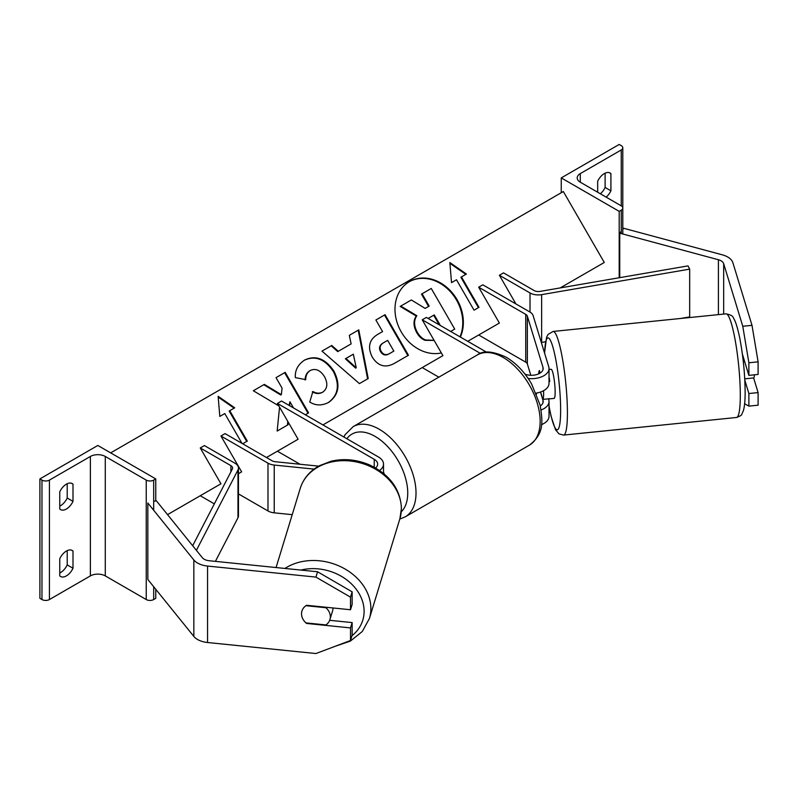<?xml version="1.0" encoding="UTF-8"?>
<svg xmlns="http://www.w3.org/2000/svg" width="798" height="798" viewBox="0 0 798 798"><rect width="100%" height="100%" fill="white"/><g stroke="black" fill="none" stroke-linecap="round" stroke-linejoin="round"><path stroke-width="1.2" d="M540.196 373.035L539.438 370.541A14.633 2.075 -95.8 0 0 538.63 373.883A14.633 2.075 -95.8 0 1 539.328 370.651L539.468 370.641M540.465 392.057L542.989 400.337A11.701 6.753 180 0 1 543.169 401.514A11.701 6.753 180 0 1 540.326 405.923M525.054 374.192A11.701 6.753 0 0 0 537.024 374.481A11.701 6.753 0 0 0 543.169 368.546A11.701 6.753 0 0 0 542.989 367.369L527.358 316.178A5.855 3.382 0 0 0 525.732 314.372L478.69 287.21L499.378 323.05L478.69 334.99L525.732 362.152A5.855 3.382 0 0 1 527.358 363.958L530.82 375.289M536.565 394.092L536.256 393.105M322.921 424.925L442.92 355.639L422.232 319.808L426.361 317.424L486.471 352.118M528.186 378.501A17.556 10.135 0 0 0 549.024 368.546A17.556 10.135 0 0 0 548.755 366.781L533.114 315.589A11.701 6.753 0 0 0 529.872 311.988L482.82 284.826L478.69 287.21M536.156 393.125A17.556 10.135 0 0 0 549.024 383.349L549.024 368.546M442.92 355.639L422.232 367.589L438.83 377.175M422.232 319.808L480.506 353.454M541.523 424.626A17.556 10.135 0 0 0 549.024 416.317L549.024 401.514A17.556 10.135 180 0 1 541.114 409.973M548.475 398.83L548.755 399.748A17.556 10.135 180 0 1 549.024 401.514M744.634 403.748L748.883 406.132L758.1 405.185L758.1 392.596L753.621 377.943M744.813 380.237L748.883 393.534L748.883 406.132M742.389 354.122L748.883 375.379L758.1 374.442L758.1 361.843L748.883 362.781L748.883 375.379M748.883 362.781L742.778 326.272L723.676 263.699A9.367 5.406 0 0 0 721.073 260.816A9.367 5.406 0 0 0 718.409 259.739L619.747 233.176L619.747 277.654M742.778 326.272L752.005 325.335L732.893 262.761A18.723 10.813 0 0 0 727.696 256.996A18.723 10.813 0 0 0 722.37 254.841L623.707 228.278L622.799 229.405M619.747 233.176L621.253 231.32M748.883 393.534L758.1 392.596M752.005 325.335L758.1 361.843M561.253 177.904L619.188 211.35L621.253 210.153A5.267 3.042 0 0 0 622.799 208.009A5.267 3.042 0 0 0 621.253 205.854L580.286 182.203A10.534 6.085 180 0 1 577.203 177.904A10.534 6.085 180 0 1 580.286 173.605L621.253 149.954A5.267 3.042 0 0 0 622.799 147.81A5.267 3.042 0 0 0 621.253 145.655L619.188 144.458L561.253 177.904L561.253 192.727M600.355 193.794A11.701 6.753 120 0 0 605.113 187.46L605.113 173.176M609.253 172.647L610.909 173.605A11.701 6.753 120 0 0 610.141 173.026A11.701 6.753 120 0 0 604.285 173.605A11.701 6.753 120 0 0 597.672 181.256L597.672 192.238M610.909 173.605L610.909 190.812A11.701 6.753 -60 0 1 606.151 197.136M619.188 211.35L619.188 277.754M605.113 187.46L610.909 190.812M383.509 472.127A14.633 8.449 60 0 1 384.297 474.082M743.028 359.24A14.633 2.075 -95.8 0 1 743.397 361.783L744.684 361.654M744.743 378.841L753.771 377.923A14.633 2.075 -95.8 0 0 754.449 374.811M549.174 398.751A14.633 2.075 -95.8 0 0 549.483 398.88L554.091 398.411A14.633 2.075 -95.8 0 0 555.149 392.167A14.633 2.075 -95.8 0 0 553.772 377.025A14.633 2.075 -95.8 0 0 551.129 369.294L549.024 369.514M549.024 379.05L549.762 381.494A14.633 2.075 -95.8 0 0 549.024 376.706M549.762 381.494L549.024 381.574M549.483 398.88A14.633 2.075 -95.8 0 0 549.762 398.691L542.849 399.399A14.633 2.075 -95.8 0 0 543.628 393.344A14.633 2.075 -95.8 0 0 543.568 390.691M539.328 370.651L540.076 373.115M542.849 399.399L540.595 392.008M306.711 622.979L306.572 623.438A14.633 11.761 17 0 1 301.534 613.852A14.633 11.761 17 0 1 301.943 611.039A14.633 11.761 17 0 1 306.572 605.283L350.512 609.752L350.512 597.163L352.137 591.837L317.564 571.767L209.186 560.735A9.367 5.406 180 0 1 204.198 559.238A9.367 5.406 180 0 1 202.333 557.692L156.318 500.735L153.685 501.443M352.137 591.837L352.137 604.435L350.512 609.752M352.137 622.59L350.512 627.916L350.512 640.505L352.137 635.188L352.137 622.59L329.674 620.305M317.564 571.767L315.938 577.094L207.56 566.061A18.723 10.813 180 0 1 197.575 563.059A18.723 10.813 180 0 1 193.844 559.977L147.839 503.019L147.839 579.468L193.844 636.425A18.723 10.813 180 0 0 197.575 639.507A18.723 10.813 180 0 0 207.56 642.51L315.938 653.542L350.512 640.505M315.938 577.094L350.512 597.163M350.512 627.916L306.572 623.438M329.933 619.587A14.633 11.761 -163 0 0 330.342 616.784A14.633 11.761 -163 0 0 325.933 607.737L305.943 605.692A14.633 11.761 -163 0 0 301.943 611.039A14.633 11.761 -163 0 0 301.534 613.852A14.633 11.761 -163 0 0 305.943 622.899L325.933 624.934A14.633 11.761 -163 0 0 329.933 619.587L332.567 610.939A14.633 11.761 -163 0 0 332.985 608.136A14.633 11.761 -163 0 0 332.985 607.976M59.76 558.7A11.701 6.753 -60 0 1 66.384 551.059A11.701 6.753 -60 0 1 72.229 550.48A11.701 6.753 -60 0 1 72.997 551.059L72.997 568.256A11.701 6.753 120 0 1 60.528 576.475A11.701 6.753 120 0 1 59.76 575.897L59.76 558.7M155.76 478.91L153.685 480.107A5.267 3.042 180 0 1 146.243 480.107L105.276 456.456A10.534 6.085 0 0 0 90.383 456.456L49.416 480.107A5.267 3.042 180 0 1 41.965 480.107L39.9 478.91L97.825 445.464L155.76 478.91L155.76 500.885M39.9 478.91L39.9 598.36L41.965 599.547A5.267 3.042 180 0 0 49.416 599.547L90.383 575.897A10.534 6.085 0 0 1 105.276 575.897L146.243 599.547A5.267 3.042 180 0 0 153.685 599.547L155.76 598.36L155.76 589.273M67.212 550.63L67.212 564.914A11.701 6.753 -60 0 1 59.76 572.984M59.76 506.092A11.701 6.753 -60 0 0 67.212 498.022L67.212 483.738M59.76 491.807A11.701 6.753 -60 0 1 66.384 484.167A11.701 6.753 -60 0 1 72.229 483.588A11.701 6.753 -60 0 1 72.997 484.167L72.997 501.363A11.701 6.753 120 0 1 60.528 509.593A11.701 6.753 120 0 1 59.76 509.014L59.76 491.807M67.212 498.022L72.997 501.363M71.351 483.209L72.997 484.167M67.212 564.914L72.997 568.256M71.351 550.101L72.997 551.059M318.621 466.142L275.25 461.723A5.855 3.382 180 0 1 272.128 460.785L225.086 433.623L220.946 436.017L241.634 471.847L238.462 473.683L241.634 471.847M379.579 470.491A17.556 10.135 180 0 0 383.509 464.097A17.556 10.135 180 0 0 378.372 456.935L281.544 401.035L277.405 403.419L374.232 459.319A11.701 6.753 180 0 1 377.654 464.097A11.701 6.753 180 0 1 375.559 467.967M277.405 403.419L298.093 439.249L277.405 451.199L300.008 464.246M292.228 514.66L274.233 512.835A11.701 6.753 180 0 1 267.988 510.959L238.462 493.902M314.063 469.104L274.233 465.054A11.701 6.753 180 0 1 267.988 463.179L220.946 436.017M499.378 275.27L530.012 292.956A11.701 6.753 180 0 0 541.633 294.652L689.672 269.126L688.006 265.884L539.957 291.41A5.855 3.382 180 0 1 534.151 290.562L503.508 272.876L499.378 275.27L515.927 303.938M545.443 341.773L541.633 342.432A11.701 6.753 180 0 1 541.333 342.482M689.672 269.126L689.672 316.906L680.514 318.482M192.667 545.732L232.368 469.005A5.855 3.382 0 0 0 232.607 468.037A5.855 3.382 0 0 0 230.891 465.643L200.258 447.957L220.946 483.797L200.258 495.738L214.333 503.867M196.388 550.351L237.974 469.972A11.701 6.753 0 0 0 238.462 468.037A11.701 6.753 0 0 0 235.031 463.259L204.398 445.573L200.258 447.957M215.41 561.373L237.974 517.752A11.701 6.753 0 0 0 238.462 515.817L238.462 468.037M460.017 336.846A39.471 32.229 60 0 0 450.212 291.499A39.471 32.229 60 0 0 409.145 281.804M460.366 337.045A39.471 32.229 60 0 0 450.89 291.26A39.471 32.229 60 0 0 409.434 281.634L409.434 281.634A39.471 32.229 60 0 0 399.01 327.529A39.471 32.229 60 0 0 441.354 352.935M167.54 514.63L220.946 483.797M266.462 457.513L298.093 439.249M467.748 341.305L499.378 323.05M560.216 287.918L604.285 262.472L563.328 191.53L110.663 452.875M456.496 279.779L474.042 310.183L479.009 307.32L461.453 276.906L466.421 274.043L449.853 262.542L451.528 282.642L456.496 279.779M295.35 377.604C294.851 370.312 297.973 364.447 304.726 359.998L304.726 359.998C315.689 354.911 325.414 358.621 333.903 371.1L333.973 371.22C340.636 384.616 338.871 395 328.686 402.372C321.903 405.853 315.599 405.743 309.764 402.032L312.886 391.499C316.417 393.504 319.739 393.693 322.871 392.067L322.871 392.067C327.459 388.596 328.028 383.499 324.577 376.796L324.507 376.676C320.357 370.212 315.639 368.117 310.362 370.412L310.362 370.412C307.23 372.437 305.684 375.509 305.734 379.649L295.35 377.604M328.686 402.372L328.108 402.711C338.292 395.339 340.048 384.955 333.384 371.559L333.973 371.22M338.312 351.28L351.13 343.878L349.315 335.34L358.781 329.863L368.197 378.531L359.419 383.609L321.983 351.11L331.759 345.474L338.312 351.28L337.724 351.619L350.551 344.217M372.287 357.125L372.227 357.015C367.289 347 369.225 339.399 378.033 334.202L382.571 331.579L375.878 319.998L385.055 314.701L408.466 355.24L394.282 363.429C385.354 368.237 378.023 366.132 372.287 357.125M279.549 407.14L277.155 431.05L288.038 424.765L288.248 422.202M289.614 405.683L289.933 401.743L293.524 407.948M305.345 414.77L308.607 412.885L285.195 372.347L276.028 377.644L282.073 388.127L281.365 394.641L264.347 384.387L253.325 390.751L278.851 405.913M242.003 443.399L224.777 413.554L219.809 416.426L218.143 396.327L234.712 407.818L229.744 410.691L247.3 441.095L242.662 443.778M434.142 340.437L425.105 340.327C421.813 339.14 419.01 336.547 416.696 332.557L416.636 332.447C413.274 326.133 413.145 320.656 416.257 316.028L400.157 306.432L411.359 299.968L425.144 308.407L429.174 306.083L422.072 293.784L431.269 288.477L454.72 329.095L450.661 331.449L454.132 329.434M428.586 306.422L421.484 294.123L422.072 293.784M425.105 340.327L425.683 339.988C422.401 338.801 419.598 336.207 417.284 332.217L417.214 332.108C413.863 325.793 413.733 320.317 416.835 315.689L400.746 306.093M434.052 340.297L425.683 339.988M416.257 316.028L416.835 315.689M349.315 335.34L358.781 329.863M358.192 330.202L367.619 378.87M321.983 351.11L331.759 345.474M331.17 345.803L337.724 351.619M345.953 358.452L345.374 358.791L355.649 368.127L356.237 367.788L353.334 354.192L345.953 358.452L356.237 367.788M378.013 334.212L381.983 331.918M375.878 319.998L385.055 314.701M384.476 315.03L407.878 355.579M382.721 343.23L383.299 342.891C380.018 345.005 379.279 347.778 381.095 351.19L381.165 351.31C383.299 354.761 386.092 355.519 389.534 353.584L393.843 351.09L387.648 340.377L382.721 343.23C379.429 345.344 378.691 348.108 380.506 351.529L380.576 351.649C382.721 355.1 385.504 355.858 388.955 353.913L393.254 351.429M304.138 360.327C315.1 355.25 324.826 358.96 333.315 371.439L333.384 371.559M312.307 391.838C315.828 393.843 319.15 394.032 322.282 392.407L322.871 392.067L322.282 392.407M309.774 370.751L310.362 370.412L309.774 370.751C306.641 372.776 305.105 375.848 305.145 379.988M281.365 394.641L280.776 394.98L263.759 384.726L264.347 384.387M263.759 384.726L253.325 390.751M308.018 413.224L284.617 372.686L285.195 372.347M284.617 372.686L276.028 377.644M289.076 405.384L289.933 401.743M287.45 425.105L287.759 421.354M246.712 441.434L229.156 411.03L229.744 410.691M218.203 397.115L234.123 408.157M465.833 274.382L449.922 263.33M478.431 307.649L460.875 277.245L461.453 276.906M439.399 324.946L439.898 324.656L434.272 314.911L428.137 318.442M439.229 324.846L433.683 315.25L434.272 314.911M433.683 315.25L428.197 318.412M542.989 367.369L542.989 369.713M527.358 316.178L527.358 363.958M542.989 400.337L542.989 402.681M525.732 314.372L525.732 362.152M723.676 263.699L723.676 314.093M718.409 259.739L718.409 314.621M580.286 173.605L580.286 182.203M621.253 149.954L621.253 205.854M621.253 210.153L621.253 233.585M529.363 445.174A52.079 30.065 -120 0 0 537.353 403.449A52.079 30.065 -120 0 0 503.329 357.554A52.079 30.065 -120 0 0 477.284 354.97C483.159 350.292 492.815 351.06 506.251 357.265C516.256 363.23 524.705 372.137 531.608 383.968L540.146 405.175C542.58 421.144 544.705 433.444 529.363 445.174L405.234 516.845L399.788 519.059M477.284 354.97L353.155 426.641A52.079 30.065 60 0 1 379.2 429.224A52.079 30.065 60 0 1 413.214 475.109A52.079 30.065 60 0 1 405.234 516.845M401.274 511.817A46.224 26.693 -120 0 0 404.267 474.062A46.224 26.693 -120 0 0 375.06 436.386A46.224 26.693 -120 0 0 346.871 438.75M740.305 395.279A52.079 7.382 -95.8 0 0 735.387 341.344A52.079 7.382 -95.8 0 0 725.981 313.853C730.649 314.711 733.153 316.148 733.502 318.153C734.878 320.227 736.893 324.547 739.686 337.783C743.138 355.768 744.953 373.823 745.133 391.948C745.172 400.087 744.604 406.302 743.427 410.581L741.831 414.152C741.95 415.02 740.185 416.127 736.534 417.474A52.079 7.382 -95.8 0 0 740.305 395.279M725.981 313.853L553.104 331.449A52.079 7.382 84.2 0 1 562.5 358.95A52.079 7.382 84.2 0 1 567.418 412.875A52.079 7.382 84.2 0 1 563.647 435.08L736.534 417.474M549.024 405.843A46.224 6.554 -95.8 0 0 560.635 410.132A46.224 6.554 -95.8 0 0 553.084 347.719A46.224 6.554 -95.8 0 0 544.645 353.315M207.56 566.061L207.56 642.51M193.844 559.977L193.844 636.425M300.926 570.071A46.224 37.167 17 0 1 364.107 611.298A46.224 37.167 17 0 1 351.978 635.717M334.891 646.39L350.372 641.103L362.292 631.497L369.404 618.55A52.079 41.875 -163 0 0 370.88 608.555A52.079 41.875 -163 0 0 340.257 566.52A52.079 41.875 -163 0 0 284.956 568.445M276.068 567.548L300.267 488.316A52.079 41.875 17 0 1 356.237 461.932A52.079 41.875 17 0 1 401.364 508.745A52.079 41.875 17 0 1 399.888 518.74L369.404 618.55M49.416 480.107L49.416 599.547M90.383 456.456L90.383 575.897M41.965 480.107L41.965 599.547M153.685 480.107L153.685 510.261M153.685 586.71L153.685 599.547M146.243 480.107L146.243 599.547M105.276 456.456L105.276 575.897M374.232 459.319L374.232 467.219M267.988 463.179L267.988 510.959M274.233 465.054L274.233 512.835M530.012 292.956L530.012 312.068M541.633 294.652L541.633 342.432M230.891 465.643L230.891 471.847M237.974 469.972L237.974 517.752M416.696 332.557L417.284 332.217M416.636 332.447L417.214 332.108M380.576 351.649L381.165 351.31M388.955 353.913L389.534 353.584M380.506 351.529L381.095 351.19M333.315 371.439L333.903 371.1M622.799 234.004L622.799 147.81M353.155 426.641L345.105 434.701L343.868 437.015M553.104 331.449L548.066 334.412L546.6 337.185L544.545 352.995M549.024 406.272L551.029 416.137L555.548 429.793L559.019 433.893L563.647 435.08M300.267 488.316C303.41 478.571 309.754 471.049 319.31 465.763L331.17 461.214C343.968 458.281 356.716 459.498 369.424 464.875C389.614 474.471 400.287 488.895 401.454 508.156L399.888 518.74M383.509 464.097L383.509 473.433"/></g></svg>
